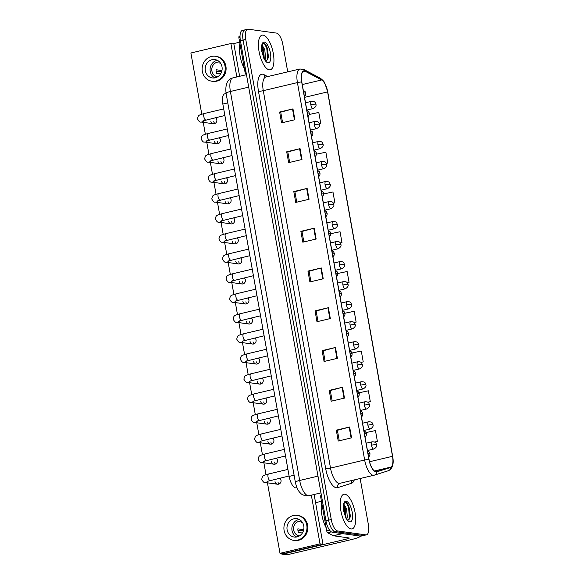 <?xml version="1.0" encoding="UTF-8"?>
<svg xmlns="http://www.w3.org/2000/svg" width="584" height="584" viewBox="0 0 584 584"><rect width="100%" height="100%" fill="white"/><g stroke="black" fill="none" stroke-linecap="round" stroke-linejoin="round"><path stroke-width="0.88" d="M296.292 487.801A11.118 4.234 -103.3 0 1 296.176 487.83A11.118 4.234 -103.3 0 1 295.548 487.859A11.118 4.234 -103.3 0 1 289.16 476.398L222.84 104.062A11.118 4.234 -103.3 0 1 224.731 93.856L226.118 93.528M351.05 528.936A17.79 6.782 76.7 0 0 352.057 528.9A17.79 6.782 76.7 0 0 354.831 511.299A17.79 6.782 76.7 0 0 344.867 494.232A17.79 6.782 76.7 0 0 343.859 494.276A17.79 6.782 76.7 0 0 341.078 511.876A17.79 6.782 76.7 0 0 351.05 528.936A17.79 6.782 76.7 0 0 352.057 528.9A17.79 6.782 76.7 0 0 354.831 511.299A17.79 6.782 76.7 0 0 344.867 494.232A17.79 6.782 76.7 0 0 343.859 494.276A17.79 6.782 76.7 0 0 341.078 511.876A17.79 6.782 76.7 0 0 351.05 528.936M269.268 69.825A17.79 6.782 76.7 0 0 270.275 69.788A17.79 6.782 76.7 0 0 273.057 52.188A17.79 6.782 76.7 0 0 263.085 35.12A17.79 6.782 76.7 0 0 262.077 35.164A17.79 6.782 76.7 0 0 259.296 52.764A17.79 6.782 76.7 0 0 269.268 69.825A17.79 6.782 76.7 0 0 270.275 69.788A17.79 6.782 76.7 0 0 273.057 52.188A17.79 6.782 76.7 0 0 263.085 35.12A17.79 6.782 76.7 0 0 262.077 35.164A17.79 6.782 76.7 0 0 259.296 52.764A17.79 6.782 76.7 0 0 269.268 69.825M375.848 471.631A11.862 4.519 -103.3 0 1 369.037 459.404L301.811 81.994A11.862 4.519 -103.3 0 1 303.826 71.109A11.862 4.519 -103.3 0 1 305.352 71.372L321.653 79.964A11.862 4.519 -103.3 0 1 327.602 91.9L392.514 456.301A11.862 4.519 -103.3 0 1 390.623 467.156L376.636 471.565A11.862 4.519 -103.3 0 1 376.519 471.602A11.862 4.519 -103.3 0 1 375.848 471.631M375.899 471.916A12.154 4.635 76.7 0 0 376.709 471.857L390.689 467.441A12.154 4.635 76.7 0 0 392.638 456.323L327.726 91.914A12.154 4.635 76.7 0 0 321.623 79.68L305.322 71.087A12.154 4.635 76.7 0 0 301.687 81.979L368.92 459.389A12.154 4.635 76.7 0 0 375.899 471.916M287.729 71.876L282.86 44.552A11.118 4.234 76.7 0 0 276.473 33.091L248.273 29.2A11.118 4.234 76.7 0 0 247.645 29.229L244.981 29.857A11.118 4.234 76.7 0 0 243.09 40.062L328.602 520.14A11.118 4.234 76.7 0 0 334.99 531.601L363.19 535.491A11.118 4.234 76.7 0 0 363.817 535.47A11.118 4.234 76.7 0 1 363.19 535.491L334.99 531.601A11.118 4.234 76.7 0 1 328.602 520.14L243.09 40.062A11.118 4.234 76.7 0 1 244.981 29.857A11.118 4.234 76.7 0 1 245.608 29.835M282.59 122.647L280.721 112.165L292.518 108.996A2.964 0.402 -10.1 0 1 292.964 108.887L279.627 112.04L281.561 122.888L294.898 119.727L292.964 108.887M280.729 112.194L279.627 112.04M286.715 151.811L287.81 151.957L299.607 148.759A2.964 0.402 -10.1 0 1 300.052 148.65L286.715 151.811L288.642 162.651L301.979 159.498L300.052 148.65M296.752 202.173L294.891 191.698L306.688 188.53A2.964 0.402 -10.1 0 1 307.133 188.413L293.796 191.574L295.73 202.422L309.067 199.261L307.133 188.413M294.891 191.727L293.796 191.574M303.841 241.944L301.972 231.461L313.769 228.293A2.964 0.402 -10.1 0 1 314.214 228.183L300.877 231.337L302.811 242.185L316.148 239.024L314.214 228.183M301.972 231.49L300.877 231.337M339.253 440.767L337.384 430.291L349.188 427.123A2.964 0.402 -10.1 0 1 349.633 427.006L336.296 430.167L338.231 441.015L351.568 437.854L349.633 427.006M337.391 430.32L336.296 430.167M332.172 401.004L330.303 390.528L342.107 387.353A2.964 0.402 -10.1 0 1 342.553 387.243L329.215 390.404L331.143 401.244L344.48 398.091L342.553 387.243M330.31 390.55L329.215 390.404M325.084 361.24L323.222 350.758L335.019 347.589A2.964 0.402 -10.1 0 1 335.464 347.48L322.127 350.634L324.062 361.481L337.399 358.32L335.464 347.48M323.222 350.787L322.127 350.634M318.003 321.47L316.134 310.995L327.938 307.826A2.964 0.402 -10.1 0 1 328.383 307.71L315.046 310.87L316.981 321.718L330.318 318.557L328.383 307.71M316.141 311.024L315.046 310.87M310.922 281.707L309.053 271.231L320.857 268.056A2.964 0.402 -10.1 0 1 321.302 267.947L307.965 271.107L309.892 281.948L323.229 278.794L321.302 267.947M309.06 271.253L307.965 271.107M247.645 29.229A11.118 4.234 76.7 0 0 245.754 39.427L331.267 519.512A11.118 4.234 76.7 0 0 337.654 530.966L365.854 534.864A11.118 4.234 76.7 0 0 366.482 534.834A11.118 4.234 76.7 0 0 368.373 524.629L360.16 478.522M333.333 203.196L334.887 202.823L332.96 191.983L323.638 193.932M326.339 163.41L327.807 163.06L325.872 152.212L316.491 154.183M319.324 123.625L320.726 123.297L318.791 112.449L309.323 114.435M354.13 322.602L356.138 322.12L354.211 311.279L344.947 313.221M360.992 362.416L363.226 361.89L361.292 351.042L351.999 352.991M367.81 402.245L370.307 401.653L368.373 390.805L359.029 392.769M374.57 442.088L377.388 441.416L375.461 430.576L366.037 432.547M340.297 242.988L341.976 242.594L340.041 231.746L330.763 233.688M347.232 282.787L349.057 282.357L347.122 271.509L337.866 273.451M287.803 151.935L289.671 162.41M349.057 282.357L347.188 282.751M356.138 322.12L354.087 322.55M363.226 361.89L360.934 362.372M370.307 401.653L367.73 402.194M377.388 441.416L374.454 442.037M341.976 242.594L340.268 242.951M334.887 202.823L333.311 203.159M327.807 163.06L326.325 163.374M320.726 123.297L319.309 123.589M244.981 29.857L242.309 30.492A11.118 4.234 76.7 0 0 240.418 40.69L325.938 520.775A11.118 4.234 76.7 0 0 332.318 532.228L360.518 536.127A11.118 4.234 76.7 0 0 361.153 536.097L366.482 534.834M321.704 502.722A18.527 7.059 76.7 0 0 326.179 527.812M348.064 520.183L350.502 516.293L347.838 504.014L346.042 502.386C344.341 502.058 343.443 503.861 343.348 507.803L343.45 510.197L345.903 518.139L347.035 519.731L348.101 520.198M343.823 504.153L346.567 508.744L347.319 517.088L346.772 519.103M343.596 505.058L345.509 509L346.064 518.322M347.495 503.547L349.086 507.189L350.371 517.059M343.582 505.131L344.852 508.189L346.144 517.993M346.078 502.401L348.553 507.314L349.59 519.096M343.443 506.065L344.319 508.314L345.64 517.599M239.929 43.617A18.527 7.059 76.7 0 0 244.397 68.7M266.282 61.079L268.72 57.181L266.063 44.902L264.26 43.274C262.559 42.946 261.661 44.749 261.566 48.691L261.668 51.085L264.129 59.028L265.26 60.619L266.319 61.086M262.041 45.041L264.786 49.633L265.537 57.977L264.99 59.991M261.814 45.946L263.727 49.888L264.282 59.21M265.713 44.435L267.304 48.078L268.589 57.947M261.8 46.019L263.07 49.078L264.362 58.882M264.304 43.289L266.771 48.202L267.808 59.984M261.661 46.954L262.537 49.202L263.858 58.488M321.674 496.86L320.704 497.086L326.726 530.893L329.624 530.199M360.226 536.119L360.226 536.083A14.826 2 -10.1 0 1 360.226 536.119A14.826 2 -10.1 0 1 351.575 539.536L287.226 554.771A1.854 1.694 97.9 0 1 286.649 554.8L282.196 554.187A1.854 1.694 -82.1 0 0 282.773 554.158L347.122 538.923A3.708 0.504 169.9 0 0 349.283 538.068A3.708 0.504 169.9 0 0 348.969 537.93L333.449 535.784A1.854 0.708 -103.3 0 1 333.318 535.74L327.653 532.754A1.854 0.708 -103.3 0 1 326.726 530.893M281.072 553.471A1.854 1.694 -82.1 0 0 282.196 554.187M315.579 502.685L321.456 501.298M320.704 497.086A1.854 0.708 -103.3 0 1 320.996 495.393L321.39 495.269M240.061 37.704L238.922 37.975L244.944 71.781L245.915 71.547M232.855 43.8L239.674 42.187M246.331 73.883L245.871 73.642A1.854 0.708 -103.3 0 1 244.944 71.781M238.922 37.975A1.854 0.708 -103.3 0 1 239.221 36.281L240.024 36.026M213.773 121.56A3.336 3.051 -82.1 0 0 214.89 123.516M210.809 121.143A3.336 3.051 -82.1 0 0 213.35 123.742A3.336 3.051 -82.1 0 0 215.598 117.691M217.343 141.583A3.336 3.051 -82.1 0 0 218.46 143.547M214.372 141.175A3.336 3.051 -82.1 0 0 216.919 143.766A3.336 3.051 -82.1 0 0 219.168 137.722M220.913 161.615A3.336 3.051 -82.1 0 0 222.029 163.571M217.941 161.199A3.336 3.051 -82.1 0 0 220.489 163.797A3.336 3.051 -82.1 0 0 222.738 157.746M224.475 181.639A3.336 3.051 -82.1 0 0 225.599 183.602M221.511 181.23A3.336 3.051 -82.1 0 0 224.052 183.821A3.336 3.051 -82.1 0 0 226.3 177.777M228.045 201.662A3.336 3.051 -82.1 0 0 229.162 203.626M225.074 201.254A3.336 3.051 -82.1 0 0 227.621 203.852A3.336 3.051 -82.1 0 0 229.87 197.801M231.614 221.694A3.336 3.051 -82.1 0 0 232.731 223.657M228.643 221.285A3.336 3.051 -82.1 0 0 231.191 223.876A3.336 3.051 -82.1 0 0 233.439 217.832M235.177 241.718A3.336 3.051 -82.1 0 0 236.301 243.681M232.213 241.309A3.336 3.051 -82.1 0 0 234.753 243.908A3.336 3.051 -82.1 0 0 237.002 237.856M238.746 261.749A3.336 3.051 -82.1 0 0 239.863 263.712M235.775 261.34A3.336 3.051 -82.1 0 0 238.323 263.932A3.336 3.051 -82.1 0 0 240.572 257.887M242.316 281.773A3.336 3.051 -82.1 0 0 243.433 283.736M239.345 281.364A3.336 3.051 -82.1 0 0 241.893 283.963A3.336 3.051 -82.1 0 0 244.141 277.911M245.879 301.804A3.336 3.051 -82.1 0 0 247.003 303.768M242.915 301.395A3.336 3.051 -82.1 0 0 245.455 303.987A3.336 3.051 -82.1 0 0 247.704 297.942M249.448 321.828A3.336 3.051 -82.1 0 0 250.565 323.791M246.477 321.419A3.336 3.051 -82.1 0 0 249.025 324.011A3.336 3.051 -82.1 0 0 251.273 317.966M253.018 341.859A3.336 3.051 -82.1 0 0 254.135 343.823M250.047 341.45A3.336 3.051 -82.1 0 0 252.595 344.042A3.336 3.051 -82.1 0 0 254.843 337.99M256.58 361.883A3.336 3.051 -82.1 0 0 257.705 363.847M253.617 361.474A3.336 3.051 -82.1 0 0 256.157 364.066A3.336 3.051 -82.1 0 0 258.405 358.021M263.72 401.938A3.336 3.051 -82.1 0 0 264.837 403.902M260.749 401.529A3.336 3.051 -82.1 0 0 263.296 404.121A3.336 3.051 -82.1 0 0 265.545 398.076M267.289 421.969A3.336 3.051 -82.1 0 0 268.406 423.933M264.318 421.56A3.336 3.051 -82.1 0 0 266.859 424.152A3.336 3.051 -82.1 0 0 269.107 418.1M270.852 441.993A3.336 3.051 -82.1 0 0 271.969 443.957M267.888 441.584A3.336 3.051 -82.1 0 0 270.428 444.176A3.336 3.051 -82.1 0 0 272.677 438.131M274.422 462.024A3.336 3.051 -82.1 0 0 275.538 463.988M271.451 461.615A3.336 3.051 -82.1 0 0 273.998 464.207A3.336 3.051 -82.1 0 0 276.247 458.155M260.15 381.914A3.336 3.051 -82.1 0 0 261.267 383.878M257.179 381.505A3.336 3.051 -82.1 0 0 259.727 384.097A3.336 3.051 -82.1 0 0 261.975 378.045M277.991 482.048A3.336 3.051 -82.1 0 0 279.108 484.012M275.02 481.639A3.336 3.051 -82.1 0 0 277.561 484.231A3.336 3.051 -82.1 0 0 279.816 478.186M267.45 482.837L280.006 553.325L320.017 543.85L311.345 495.159M236.848 76.949L230.892 43.53L190.888 52.998L201.787 114.201M203.239 122.341L205.356 134.232M206.802 142.372L208.919 154.256M210.371 162.396L212.488 174.287M213.941 182.427L216.058 194.311M217.503 202.451L219.621 214.343M221.073 222.482L223.19 234.367M224.643 242.506L226.76 254.398M228.205 262.537L230.322 274.422M231.775 282.561L233.892 294.453M235.345 302.592L237.462 314.477M238.907 322.616L241.031 334.508M242.477 342.647L244.594 354.532M246.047 362.671L248.163 374.563M249.609 382.702L251.733 394.587M253.179 402.726L255.296 414.618M256.748 422.758L258.865 434.642M260.318 442.781L262.435 454.666M263.88 462.805L265.997 474.697M280.006 553.325L282.97 553.734L322.981 544.259L314.119 494.502M239.623 76.292L233.863 43.939L230.892 43.53M320.017 543.85L322.981 544.259M287.116 529.834A9.264 8.475 -82.1 0 0 294.183 537.032A9.264 8.475 -82.1 0 0 303.782 525.885A9.264 8.475 -82.1 0 0 296.716 518.68A9.264 8.475 -82.1 0 0 287.116 529.834M299.11 519.417A9.264 8.475 -82.1 0 0 292.015 530.506A9.264 8.475 -82.1 0 0 296.687 536.973M303.731 529.659L297.869 528.849A7.41 6.782 97.9 0 0 297.986 530.71A7.41 6.782 97.9 0 0 298.519 532.462L302.388 533.002M301.497 521.213A7.41 6.782 -82.1 0 0 301.359 521.191A7.41 6.782 -82.1 0 0 293.679 530.111A7.41 6.782 -82.1 0 0 299.337 535.878A7.41 6.782 -82.1 0 0 299.475 535.893M293.723 540.339L294.613 540.463A12.6 11.527 -82.1 0 0 307.673 525.293A12.6 11.527 -82.1 0 0 298.059 515.497L297.168 515.373A12.6 11.527 -82.1 0 0 284.116 530.542A12.6 11.527 -82.1 0 0 293.723 540.339A12.6 11.527 -82.1 0 0 306.782 525.177A12.6 11.527 -82.1 0 0 297.168 515.373M297.95 530.513L303.505 530.557M302.57 522.636L301.738 522.519A7.41 6.782 97.9 0 1 302.315 522.242M205.334 70.722A9.264 8.475 -82.1 0 0 212.401 77.927A9.264 8.475 -82.1 0 0 222 66.773A9.264 8.475 -82.1 0 0 214.934 59.568A9.264 8.475 -82.1 0 0 205.334 70.722M217.328 60.305A9.264 8.475 -82.1 0 0 210.233 71.394A9.264 8.475 -82.1 0 0 214.905 77.862M221.957 70.547L216.095 69.737A7.41 6.782 97.9 0 0 216.204 71.598A7.41 6.782 97.9 0 0 216.737 73.35L220.606 73.891M219.723 62.101A7.41 6.782 -82.1 0 0 219.577 62.079A7.41 6.782 -82.1 0 0 211.897 71A7.41 6.782 -82.1 0 0 217.555 76.767A7.41 6.782 -82.1 0 0 217.693 76.781M211.948 81.227L212.839 81.351A12.6 11.527 -82.1 0 0 225.898 66.182A12.6 11.527 -82.1 0 0 216.284 56.385L215.394 56.261A12.6 11.527 -82.1 0 0 202.334 71.43A12.6 11.527 -82.1 0 0 211.948 81.227A12.6 11.527 -82.1 0 0 225.008 66.065A12.6 11.527 -82.1 0 0 215.394 56.261M216.168 71.401L221.73 71.445M220.788 63.525L219.956 63.408A7.41 6.782 97.9 0 1 220.54 63.13M294.11 475.223L289.16 476.398M227.782 102.886L222.84 104.062M354.284 479.909A18.527 7.059 -103.3 0 1 351.546 483.26L337.567 487.669A18.527 7.059 -103.3 0 1 325.689 468.667L258.464 91.257A3.708 0.504 169.9 0 0 263.282 90.673L330.507 468.083A14.826 5.65 76.7 0 0 339.019 483.362A14.826 5.65 76.7 0 0 339.859 483.326L339.786 483.348A3.708 3.424 72.5 0 1 339.83 483.333M258.464 91.257A18.527 7.059 -103.3 0 1 262.661 74.204A18.527 7.059 -103.3 0 1 263.997 74.657L267.713 76.614M265.8 77.066A14.826 5.65 76.7 0 0 263.282 90.673L297.424 82.585A14.826 5.65 -103.3 0 1 299.942 68.985L265.486 77.088A3.708 3.248 117.8 0 1 263.997 74.657M339.859 483.326L374.373 475.142A3.708 3.424 -107.5 0 1 374.154 475.201A14.826 5.65 -103.3 0 1 374.001 475.245A14.826 5.65 -103.3 0 1 373.161 475.281A14.826 5.65 -103.3 0 1 364.65 460.002A3.708 0.504 -10.1 0 1 368.92 459.389M388.134 470.792A3.708 3.424 -107.5 0 0 388.36 470.726L374.373 475.142A3.708 3.424 -107.5 0 0 376.709 471.857M321.623 79.68A3.708 3.248 -62.2 0 0 320.251 78.146L303.957 69.554L299.942 68.985M320.251 78.146C323.083 80.373 324.602 82.067 324.821 83.235L327.755 91.965L392.667 456.374C394.032 463.893 392.601 468.682 388.36 470.726A3.708 3.424 -107.5 0 0 390.689 467.441M305.322 71.087A3.708 3.248 -62.2 0 0 303.957 69.554M301.687 81.979A3.708 0.504 169.9 0 0 297.424 82.585L364.65 460.002L330.507 468.083A3.708 0.504 169.9 0 1 325.689 468.667M245.754 39.427L240.418 40.69M331.267 519.512L325.938 520.775M337.654 530.966L332.318 532.228M365.854 534.864L360.518 536.127M351.546 483.26A3.708 3.424 72.5 0 1 351.904 480.479M337.567 487.669A3.708 3.424 72.5 0 1 339.786 483.348M327.602 91.9L304.549 97.36M321.653 79.964L302.264 84.556M305.352 71.372L302.578 72.029M390.623 467.156L374.439 470.989M392.514 456.301L369.548 461.74M320.857 268.056L322.784 278.897M327.938 307.826L329.865 318.66M335.019 347.589L336.953 358.43M342.107 387.353L344.034 398.193M349.188 427.123L351.115 437.956M313.769 228.293L315.703 239.133M306.688 188.53L308.615 199.363M299.607 148.759L301.534 159.6M292.518 108.996L294.453 119.837M248.696 87.147L230.388 91.484A7.41 1 169.9 0 0 226.059 93.199C225.132 84.198 227.417 79.095 232.906 77.884A14.826 5.65 76.7 0 0 230.388 91.484L299.672 480.464A14.826 5.65 76.7 0 0 308.184 495.743A14.826 5.65 76.7 0 0 309.024 495.706L320.966 492.881M317.981 476.128L299.672 480.464A7.41 1 169.9 0 0 295.343 482.172L226.059 93.199M367.993 453.534A3.708 0.504 -10.1 0 1 369.65 453.491A3.708 0.504 169.9 0 1 369.964 453.629L369.854 455.374L368.635 457.162M268.779 473.982A3.336 1.27 76.7 0 0 268.589 473.989A3.336 1.27 76.7 0 0 267.99 476.843A3.336 1.27 76.7 0 0 269.939 480.486A3.336 1.27 76.7 0 0 270.122 480.479A3.336 1.27 76.7 0 0 270.297 480.398M268.202 480.997A3.336 3.051 97.9 0 1 265.202 482.523C264.165 482.931 263.004 481.858 261.712 479.311C262.683 475.573 262.099 475.902 268.589 473.989L287.919 469.412M371.475 445.22A3.708 1.409 76.7 0 0 373.599 449.045A3.708 1.409 76.7 0 0 373.811 449.03C376.14 447.673 377.074 446.256 376.607 444.774A3.708 0.504 169.9 0 0 376.293 444.636A3.708 0.504 -10.1 0 0 371.475 445.22A3.708 1.409 76.7 0 1 372.103 441.818C376.724 441.767 375.862 443.811 376.607 444.774M372.315 441.811A3.708 1.409 76.7 0 0 372.103 441.818L366.153 443.227M364.423 433.503A3.708 0.504 -10.1 0 1 366.08 433.459A3.708 0.504 169.9 0 1 366.394 433.598L366.285 435.35L365.066 437.139M265.209 453.951A3.336 1.27 76.7 0 0 265.019 453.958A3.336 1.27 76.7 0 0 264.421 456.819A3.336 1.27 76.7 0 0 266.37 460.462A3.336 1.27 76.7 0 0 266.559 460.455A3.336 1.27 76.7 0 0 266.727 460.374M264.632 460.966A3.336 3.051 97.9 0 1 261.632 462.499C260.603 462.908 259.435 461.834 258.143 459.279C259.113 455.542 258.537 455.87 265.019 453.958L284.35 449.381M360.854 413.479A3.708 0.504 -10.1 0 1 362.511 413.435A3.708 0.504 169.9 0 1 362.825 413.574L362.715 415.319L361.503 417.107M261.639 433.927A3.336 1.27 76.7 0 0 261.457 433.934A3.336 1.27 76.7 0 0 260.851 436.788A3.336 1.27 76.7 0 0 262.8 440.431A3.336 1.27 76.7 0 0 262.99 440.424A3.336 1.27 76.7 0 0 263.165 440.343M261.07 440.942A3.336 3.051 97.9 0 1 258.07 442.468C257.033 442.876 255.872 441.803 254.58 439.256C255.544 435.518 254.967 435.846 261.457 433.934L280.78 429.357M357.291 393.448A3.708 0.504 -10.1 0 1 358.941 393.404A3.708 0.504 169.9 0 1 359.262 393.543L359.145 395.295L357.934 397.084M258.077 413.895A3.336 1.27 76.7 0 0 257.887 413.903A3.336 1.27 76.7 0 0 257.288 416.764A3.336 1.27 76.7 0 0 259.238 420.407A3.336 1.27 76.7 0 0 259.42 420.4A3.336 1.27 76.7 0 0 259.595 420.319M257.5 420.911A3.336 3.051 97.9 0 1 254.5 422.444C253.463 422.852 252.303 421.779 251.011 419.224C251.981 415.487 251.397 415.815 257.887 413.903L277.217 409.326M353.721 373.424A3.708 0.504 -10.1 0 1 355.379 373.38A3.708 0.504 169.9 0 1 355.692 373.519L355.583 375.271L354.364 377.052M254.507 393.871A3.336 1.27 76.7 0 0 254.317 393.879A3.336 1.27 76.7 0 0 253.719 396.733A3.336 1.27 76.7 0 0 255.668 400.376A3.336 1.27 76.7 0 0 255.858 400.369A3.336 1.27 76.7 0 0 256.026 400.288M253.931 400.887A3.336 3.051 97.9 0 1 250.93 402.42C249.894 402.821 248.733 401.748 247.441 399.201C248.412 395.463 247.835 395.791 254.317 393.879L273.648 389.302M367.905 425.196A3.708 1.409 76.7 0 0 370.037 429.014A3.708 1.409 76.7 0 0 370.249 429.006C372.577 427.649 373.504 426.232 373.037 424.75A3.708 0.504 169.9 0 0 372.723 424.612A3.708 0.504 -10.1 0 0 367.905 425.196A3.708 1.409 76.7 0 1 368.541 421.794C373.154 421.743 372.293 423.78 373.037 424.75M368.745 421.787A3.708 1.409 76.7 0 0 368.541 421.794L362.591 423.203M364.343 405.165A3.708 1.409 76.7 0 0 366.467 408.99A3.708 1.409 76.7 0 0 366.679 408.975C369.008 407.617 369.942 406.201 369.475 404.719A3.708 0.504 169.9 0 0 369.161 404.581A3.708 0.504 -10.1 0 0 364.343 405.165A3.708 1.409 76.7 0 1 364.971 401.763C369.584 401.712 368.73 403.756 369.475 404.719M365.183 401.755A3.708 1.409 76.7 0 0 364.971 401.763L359.021 403.172M360.773 385.141A3.708 1.409 76.7 0 0 362.898 388.959A3.708 1.409 76.7 0 0 363.109 388.951C365.438 387.594 366.372 386.177 365.905 384.695A3.708 0.504 169.9 0 0 365.591 384.557A3.708 0.504 -10.1 0 0 360.773 385.141A3.708 1.409 76.7 0 1 361.401 381.739C366.022 381.688 365.161 383.724 365.905 384.695M361.613 381.732A3.708 1.409 76.7 0 0 361.401 381.739L355.452 383.148M347.035 519.731A10.6 4.037 76.7 0 0 349.794 521.928A10.6 4.037 76.7 0 0 352.203 512.175A10.6 4.037 76.7 0 0 346.115 501.247A10.6 4.037 76.7 0 0 343.348 507.803M265.26 60.619A10.6 4.037 76.7 0 0 268.019 62.816A10.6 4.037 76.7 0 0 270.421 53.064A10.6 4.037 76.7 0 0 264.333 42.136A10.6 4.037 76.7 0 0 261.566 48.691M346.889 537.638L347.122 538.923M342.509 533.637L333.449 535.784M282.773 554.158L287.226 554.771M320.996 495.393L321.397 495.298M333.318 535.74L342.304 533.608M331.369 531.878L327.653 532.754M239.221 36.281L240.024 36.091M246.273 73.547L245.871 73.642M350.152 353.393A3.708 0.504 -10.1 0 1 351.809 353.349A3.708 0.504 169.9 0 1 352.123 353.488L352.013 355.24L350.801 357.028M250.938 373.84A3.336 1.27 76.7 0 0 250.748 373.848A3.336 1.27 76.7 0 0 250.149 376.709A3.336 1.27 76.7 0 0 252.098 380.352A3.336 1.27 76.7 0 0 252.288 380.345A3.336 1.27 76.7 0 0 252.463 380.264M250.368 380.856A3.336 3.051 97.9 0 1 247.361 382.389C246.331 382.797 245.163 381.724 243.878 379.177C244.842 375.432 244.265 375.76 250.748 373.848L270.078 369.278M346.582 333.369A3.708 0.504 -10.1 0 1 348.239 333.325A3.708 0.504 169.9 0 1 348.553 333.464L348.444 335.216L347.232 336.997M247.375 353.816A3.336 1.27 76.7 0 0 247.185 353.824A3.336 1.27 76.7 0 0 246.579 356.678A3.336 1.27 76.7 0 0 248.528 360.321A3.336 1.27 76.7 0 0 248.718 360.313A3.336 1.27 76.7 0 0 248.893 360.24M246.798 360.832A3.336 3.051 97.9 0 1 243.798 362.365C242.762 362.766 241.601 361.693 240.309 359.145C241.28 355.408 240.696 355.736 247.185 353.824L266.516 349.247M343.02 313.338A3.708 0.504 -10.1 0 1 344.677 313.294A3.708 0.504 169.9 0 1 344.991 313.433L344.881 315.185L343.662 316.973M243.805 333.785A3.336 1.27 76.7 0 0 243.616 333.793A3.336 1.27 76.7 0 0 243.017 336.654A3.336 1.27 76.7 0 0 244.966 340.297A3.336 1.27 76.7 0 0 245.156 340.289A3.336 1.27 76.7 0 0 245.324 340.209M243.229 340.808A3.336 3.051 97.9 0 1 240.228 342.333C239.192 342.742 238.031 341.669 236.739 339.122C237.71 335.384 237.133 335.705 243.616 333.793L262.946 329.223M357.204 365.109A3.708 1.409 76.7 0 0 359.335 368.935A3.708 1.409 76.7 0 0 359.54 368.927C361.876 367.57 362.803 366.146 362.336 364.664A3.708 0.504 169.9 0 0 362.022 364.526A3.708 0.504 -10.1 0 0 357.204 365.109A3.708 1.409 76.7 0 1 357.839 361.715C362.452 361.657 361.591 363.701 362.336 364.664M358.043 361.7A3.708 1.409 76.7 0 0 357.839 361.715L351.882 363.124M353.641 345.086A3.708 1.409 76.7 0 0 355.766 348.904A3.708 1.409 76.7 0 0 355.977 348.896C358.306 347.538 359.24 346.122 358.773 344.64A3.708 0.504 169.9 0 0 358.459 344.502A3.708 0.504 -10.1 0 0 353.641 345.086A3.708 1.409 76.7 0 1 354.269 341.684C358.883 341.633 358.021 343.669 358.773 344.64M354.481 341.676A3.708 1.409 76.7 0 0 354.269 341.684L348.319 343.093M350.072 325.054A3.708 1.409 76.7 0 0 352.196 328.88A3.708 1.409 76.7 0 0 352.407 328.872C354.736 327.514 355.671 326.091 355.203 324.616A3.708 0.504 169.9 0 0 354.889 324.47A3.708 0.504 -10.1 0 0 350.072 325.054A3.708 1.409 76.7 0 1 350.699 321.66C355.32 321.601 354.459 323.646 355.203 324.616M350.911 321.645A3.708 1.409 76.7 0 0 350.699 321.66L344.75 323.069M339.45 293.314A3.708 0.504 -10.1 0 1 341.107 293.27A3.708 0.504 169.9 0 1 341.421 293.409L341.312 295.161L340.1 296.942M240.236 313.761A3.336 1.27 76.7 0 0 240.046 313.769A3.336 1.27 76.7 0 0 239.447 316.623A3.336 1.27 76.7 0 0 241.396 320.266A3.336 1.27 76.7 0 0 241.586 320.258A3.336 1.27 76.7 0 0 241.761 320.185M239.666 320.777A3.336 3.051 97.9 0 1 236.659 322.31C235.629 322.711 234.461 321.645 233.177 319.09C234.14 315.353 233.563 315.681 240.046 313.769L259.376 309.192M335.88 273.283A3.708 0.504 -10.1 0 1 337.537 273.239A3.708 0.504 169.9 0 1 337.851 273.378L337.742 275.13L336.53 276.918M236.673 293.73A3.336 1.27 76.7 0 0 236.483 293.745A3.336 1.27 76.7 0 0 235.878 296.599A3.336 1.27 76.7 0 0 237.827 300.242A3.336 1.27 76.7 0 0 238.017 300.234A3.336 1.27 76.7 0 0 238.192 300.154M236.097 300.753A3.336 3.051 97.9 0 1 233.096 302.278C232.06 302.687 230.899 301.614 229.607 299.066C230.578 295.329 229.994 295.65 236.483 293.745L255.814 289.168M332.318 253.259A3.708 0.504 -10.1 0 1 333.975 253.215A3.708 0.504 169.9 0 1 334.289 253.354L334.179 255.106L332.96 256.887M233.104 273.706A3.336 1.27 76.7 0 0 232.914 273.714A3.336 1.27 76.7 0 0 232.315 276.568A3.336 1.27 76.7 0 0 234.264 280.211A3.336 1.27 76.7 0 0 234.454 280.203A3.336 1.27 76.7 0 0 234.622 280.13M232.527 280.721A3.336 3.051 97.9 0 1 229.527 282.254C228.49 282.656 227.329 281.59 226.037 279.035C227.008 275.298 226.431 275.626 232.914 273.714L252.244 269.136M328.748 233.228A3.708 0.504 -10.1 0 1 330.405 233.184A3.708 0.504 169.9 0 1 330.719 233.323L330.61 235.075L329.398 236.863M229.534 253.682A3.336 1.27 76.7 0 0 229.344 253.69A3.336 1.27 76.7 0 0 228.746 256.544A3.336 1.27 76.7 0 0 230.695 260.187A3.336 1.27 76.7 0 0 230.884 260.179A3.336 1.27 76.7 0 0 231.06 260.099M228.964 260.698A3.336 3.051 97.9 0 1 225.957 262.223C224.928 262.632 223.76 261.559 222.475 259.011C223.438 255.274 222.862 255.602 229.344 253.69L248.674 249.112M325.178 213.204A3.708 0.504 -10.1 0 1 326.836 213.16A3.708 0.504 169.9 0 1 327.149 213.299L327.04 215.051L325.828 216.832M225.971 233.651A3.336 1.27 76.7 0 0 225.782 233.658A3.336 1.27 76.7 0 0 225.176 236.52A3.336 1.27 76.7 0 0 227.125 240.155A3.336 1.27 76.7 0 0 227.315 240.148A3.336 1.27 76.7 0 0 227.49 240.075M225.395 240.666A3.336 3.051 97.9 0 1 222.394 242.199C221.358 242.601 220.197 241.535 218.905 238.98C219.876 235.243 219.292 235.571 225.782 233.658L245.105 229.081M346.502 305.031A3.708 1.409 76.7 0 0 348.633 308.848A3.708 1.409 76.7 0 0 348.838 308.841C351.174 307.483 352.101 306.067 351.634 304.585A3.708 0.504 169.9 0 0 351.32 304.447A3.708 0.504 -10.1 0 0 346.502 305.031A3.708 1.409 76.7 0 1 347.13 301.629C351.75 301.578 350.889 303.622 351.634 304.585M347.341 301.621A3.708 1.409 76.7 0 0 347.13 301.629L341.18 303.038M342.932 285.007A3.708 1.409 76.7 0 0 345.064 288.825A3.708 1.409 76.7 0 0 345.275 288.817C347.604 287.459 348.531 286.036 348.071 284.561A3.708 0.504 169.9 0 0 347.75 284.415A3.708 0.504 -10.1 0 0 342.932 285.007A3.708 1.409 76.7 0 1 343.567 281.605C348.181 281.554 347.319 283.59 348.071 284.561M343.779 281.59A3.708 1.409 76.7 0 0 343.567 281.605L337.618 283.014M339.37 264.975A3.708 1.409 76.7 0 0 341.494 268.793A3.708 1.409 76.7 0 0 341.706 268.786C344.034 267.428 344.969 266.012 344.502 264.53A3.708 0.504 169.9 0 0 344.188 264.391A3.708 0.504 -10.1 0 0 339.37 264.975A3.708 1.409 76.7 0 1 339.998 261.574C344.611 261.522 343.757 263.567 344.502 264.53M340.209 261.566A3.708 1.409 76.7 0 0 339.998 261.574L334.048 262.983M335.8 244.952A3.708 1.409 76.7 0 0 337.932 248.769A3.708 1.409 76.7 0 0 338.136 248.762C340.472 247.404 341.399 245.981 340.932 244.506A3.708 0.504 169.9 0 0 340.618 244.368A3.708 0.504 -10.1 0 0 335.8 244.952A3.708 1.409 76.7 0 1 336.428 241.55C341.049 241.499 340.187 243.535 340.932 244.506M336.639 241.535A3.708 1.409 76.7 0 0 336.428 241.55L330.478 242.959M332.23 224.92A3.708 1.409 76.7 0 0 334.362 228.738A3.708 1.409 76.7 0 0 334.574 228.731C336.902 227.373 337.829 225.957 337.362 224.475A3.708 0.504 169.9 0 0 337.048 224.336A3.708 0.504 -10.1 0 0 332.23 224.92A3.708 1.409 76.7 0 1 332.865 221.518C337.479 221.467 336.618 223.511 337.362 224.475M333.07 221.511A3.708 1.409 76.7 0 0 332.865 221.518L326.916 222.927M321.616 193.18A3.708 0.504 -10.1 0 1 323.273 193.129A3.708 0.504 169.9 0 1 323.587 193.275L323.478 195.019L322.258 196.808M222.402 213.627A3.336 1.27 76.7 0 0 222.212 213.634A3.336 1.27 76.7 0 0 221.613 216.489A3.336 1.27 76.7 0 0 223.562 220.132A3.336 1.27 76.7 0 0 223.752 220.124A3.336 1.27 76.7 0 0 223.92 220.044M221.825 220.642A3.336 3.051 97.9 0 1 218.825 222.168C217.788 222.577 216.627 221.504 215.335 218.956C216.306 215.219 215.73 215.547 222.212 213.634L241.542 209.057M318.046 173.149A3.708 0.504 -10.1 0 1 319.703 173.105A3.708 0.504 169.9 0 1 320.017 173.244L319.908 174.996L318.696 176.777M218.832 193.596A3.336 1.27 76.7 0 0 218.642 193.603A3.336 1.27 76.7 0 0 218.044 196.465A3.336 1.27 76.7 0 0 219.993 200.1A3.336 1.27 76.7 0 0 220.183 200.093A3.336 1.27 76.7 0 0 220.351 200.02M218.263 200.611A3.336 3.051 97.9 0 1 215.255 202.144C214.226 202.546 213.058 201.48 211.766 198.925C212.737 195.187 212.16 195.516 218.642 193.603L237.973 189.026M314.477 153.125A3.708 0.504 -10.1 0 1 316.134 153.074A3.708 0.504 169.9 0 1 316.448 153.22L316.338 154.964L315.126 156.753M215.262 173.572A3.336 1.27 76.7 0 0 215.08 173.579A3.336 1.27 76.7 0 0 214.474 176.434A3.336 1.27 76.7 0 0 216.423 180.076A3.336 1.27 76.7 0 0 216.613 180.069A3.336 1.27 76.7 0 0 216.788 179.989M214.693 180.587A3.336 3.051 97.9 0 1 211.693 182.113C210.656 182.522 209.495 181.449 208.203 178.901C209.167 175.163 208.59 175.492 215.08 173.579L234.403 169.002M310.914 133.094A3.708 0.504 -10.1 0 1 312.571 133.05A3.708 0.504 169.9 0 1 312.885 133.188L312.776 134.94L311.557 136.729M211.7 153.541A3.336 1.27 76.7 0 0 211.51 153.548A3.336 1.27 76.7 0 0 210.912 156.41A3.336 1.27 76.7 0 0 212.861 160.053A3.336 1.27 76.7 0 0 213.043 160.038A3.336 1.27 76.7 0 0 213.218 159.965M211.123 160.556A3.336 3.051 97.9 0 1 208.123 162.089C207.086 162.498 205.926 161.425 204.634 158.87C205.604 155.132 205.02 155.461 211.51 153.548L230.841 148.971M307.345 113.07A3.708 0.504 -10.1 0 1 309.002 113.019A3.708 0.504 169.9 0 1 309.316 113.165L309.206 114.909L307.994 116.698M208.13 133.517A3.336 1.27 76.7 0 0 207.941 133.524A3.336 1.27 76.7 0 0 207.342 136.379A3.336 1.27 76.7 0 0 209.291 140.021A3.336 1.27 76.7 0 0 209.481 140.014A3.336 1.27 76.7 0 0 209.649 139.934M207.554 140.532A3.336 3.051 97.9 0 1 204.553 142.058C203.524 142.467 202.356 141.394 201.064 138.846C202.035 135.108 201.458 135.437 207.941 133.524L227.271 128.947M303.775 93.038A3.708 0.504 -10.1 0 1 305.432 92.995A3.708 0.504 169.9 0 1 305.746 93.133L305.636 94.885L304.425 96.674M204.561 113.486A3.336 1.27 76.7 0 0 204.378 113.493A3.336 1.27 76.7 0 0 203.772 116.355A3.336 1.27 76.7 0 0 205.721 119.997A3.336 1.27 76.7 0 0 205.911 119.983A3.336 1.27 76.7 0 0 206.086 119.91M203.991 120.501A3.336 3.051 97.9 0 1 200.991 122.034C199.954 122.443 198.794 121.37 197.501 118.815C198.465 115.077 197.888 115.406 204.378 113.493L223.701 108.916M328.668 204.896A3.708 1.409 76.7 0 0 330.792 208.714A3.708 1.409 76.7 0 0 331.004 208.707C333.333 207.349 334.267 205.926 333.8 204.451A3.708 0.504 169.9 0 0 333.486 204.312A3.708 0.504 -10.1 0 0 328.668 204.896A3.708 1.409 76.7 0 1 329.296 201.495C333.909 201.444 333.055 203.48 333.8 204.451M329.507 201.487A3.708 1.409 76.7 0 0 329.296 201.495L323.346 202.903M325.098 184.865A3.708 1.409 76.7 0 0 327.23 188.683A3.708 1.409 76.7 0 0 327.434 188.676C329.763 187.318 330.697 185.902 330.23 184.42A3.708 0.504 169.9 0 0 329.916 184.281A3.708 0.504 -10.1 0 0 325.098 184.865A3.708 1.409 76.7 0 1 325.726 181.463C330.347 181.412 329.486 183.456 330.23 184.42M325.938 181.456A3.708 1.409 76.7 0 0 325.726 181.463L319.776 182.872M321.529 164.841A3.708 1.409 76.7 0 0 323.66 168.659A3.708 1.409 76.7 0 0 323.872 168.652C326.201 167.294 327.128 165.871 326.66 164.396A3.708 0.504 169.9 0 0 326.346 164.257A3.708 0.504 -10.1 0 0 321.529 164.841A3.708 1.409 76.7 0 1 322.164 161.44C326.777 161.388 325.916 163.425 326.66 164.396M322.368 161.432A3.708 1.409 76.7 0 0 322.164 161.44L316.214 162.848M317.966 144.81A3.708 1.409 76.7 0 0 320.09 148.635A3.708 1.409 76.7 0 0 320.302 148.621C322.631 147.263 323.565 145.847 323.098 144.365A3.708 0.504 169.9 0 0 322.784 144.226A3.708 0.504 -10.1 0 0 317.966 144.81A3.708 1.409 76.7 0 1 318.594 141.408C323.207 141.357 322.353 143.401 323.098 144.365M318.806 141.401A3.708 1.409 76.7 0 0 318.594 141.408L312.644 142.817M314.396 124.786A3.708 1.409 76.7 0 0 316.521 128.604A3.708 1.409 76.7 0 0 316.732 128.597C319.061 127.239 319.995 125.823 319.528 124.341A3.708 0.504 169.9 0 0 319.214 124.202A3.708 0.504 -10.1 0 0 314.396 124.786A3.708 1.409 76.7 0 1 315.024 121.384C319.645 121.333 318.784 123.37 319.528 124.341M315.236 121.377A3.708 1.409 76.7 0 0 315.024 121.384L309.075 122.793M310.827 104.755A3.708 1.409 76.7 0 0 312.958 108.58A3.708 1.409 76.7 0 0 313.17 108.566C315.499 107.208 316.426 105.792 315.959 104.31A3.708 0.504 169.9 0 0 315.645 104.171A3.708 0.504 -10.1 0 0 310.827 104.755A3.708 1.409 76.7 0 1 311.462 101.353C316.075 101.302 315.214 103.346 315.959 104.31M311.666 101.346A3.708 1.409 76.7 0 0 311.462 101.353L305.512 102.762M296.949 487.647L296.176 487.83M309.024 495.706L305.885 495.86C302.957 495.071 301.103 494.108 300.329 492.954C298.125 490.896 296.46 487.304 295.343 482.172M232.906 77.884L246.47 74.672M289.087 475.989L267.092 481.406M367.497 450.768L369.314 452.104L369.964 453.629M265.202 482.523L277.561 484.231M287.401 466.514L287.284 465.871M367.46 450.541L373.811 449.03M285.525 455.958L263.523 461.382M363.927 430.736L365.745 432.08L366.394 433.598M261.632 462.499L273.998 464.207M281.955 435.934L259.953 441.351M360.364 410.713L362.182 412.049L362.825 413.574M258.07 442.468L270.428 444.176M278.386 415.91L256.391 421.327M356.795 390.681L358.613 392.025L359.262 393.543M254.5 422.444L266.859 424.152M274.816 395.879L252.821 401.296M353.225 370.657L355.043 371.993L355.692 373.519M250.93 402.42L263.296 404.121M283.831 446.483L283.722 445.847M363.89 430.51L370.249 429.006M280.269 426.459L280.152 425.816M360.321 410.486L366.679 408.975M276.699 406.428L276.582 405.792M356.751 390.455L363.109 388.951M271.253 375.855L249.251 381.272M349.663 350.626L351.48 351.969L352.123 353.488M247.361 382.389L259.727 384.097M267.684 355.824L245.681 361.24M346.093 330.602L347.911 331.938L348.553 333.464M243.798 362.365L256.157 364.066M264.114 335.8L242.119 341.217M342.523 310.571L344.341 311.914L344.991 313.433M240.228 342.333L252.595 344.042M273.129 386.404L273.02 385.761M353.189 370.431L359.54 368.927M269.567 366.372L269.45 365.737M349.619 350.4L355.977 348.896M265.997 346.349L265.881 345.706M346.049 330.376L352.407 328.872M260.552 315.769L238.549 321.185M338.961 290.547L340.779 291.883L341.421 293.409M236.659 322.31L249.025 324.011M256.982 295.745L234.98 301.161M335.391 270.516L337.209 271.859L337.851 273.378M233.096 302.278L245.455 303.987M253.412 275.714L231.417 281.138M331.822 250.492L333.639 251.828L334.289 253.354M229.527 282.254L241.893 283.963M249.85 255.69L227.848 261.106M328.259 230.461L330.077 231.804L330.719 233.323M225.957 262.223L238.323 263.932M246.28 235.659L224.278 241.082M324.689 210.437L326.507 211.773L327.149 213.299M222.394 242.199L234.753 243.908M262.428 326.317L262.318 325.682M342.487 310.345L348.838 308.841M258.858 306.293L258.748 305.651M338.917 290.321L345.275 288.817M255.296 286.262L255.179 285.627M335.347 270.29L341.706 268.786M251.726 266.238L251.616 265.596M331.785 250.266L338.136 248.762M248.156 246.207L248.047 245.572M328.215 230.235L334.574 228.731M242.71 215.635L220.716 221.051M321.12 190.413L322.937 191.749L323.587 193.275M218.825 222.168L231.191 223.876M239.148 195.603L217.146 201.027M317.55 170.382L319.368 171.725L320.017 173.244M215.255 202.144L227.621 203.852M235.578 175.58L213.576 180.996M313.988 150.358L315.805 151.694L316.448 153.22M211.693 182.113L224.052 183.821M232.009 155.548L210.014 160.972M310.418 130.327L312.236 131.67L312.885 133.188M208.123 162.089L220.489 163.797M228.446 135.524L206.444 140.941M306.848 110.303L308.666 111.639L309.316 113.165M204.553 142.058L216.919 143.766M224.876 115.493L202.874 120.917M303.286 90.272L305.103 91.615L305.746 93.133M200.991 122.034L213.35 123.742M244.594 226.183L244.477 225.541M324.646 210.211L331.004 208.707M241.024 206.159L240.907 205.517M321.083 190.18L327.434 188.676M237.454 186.128L237.345 185.486M317.513 170.156L323.872 168.652M233.892 166.104L233.775 165.462M313.944 150.125L320.302 148.621M230.322 146.073L230.206 145.438M310.381 130.101L316.732 128.597M226.753 126.049L226.643 125.407M306.812 110.077L313.17 108.566"/></g></svg>
